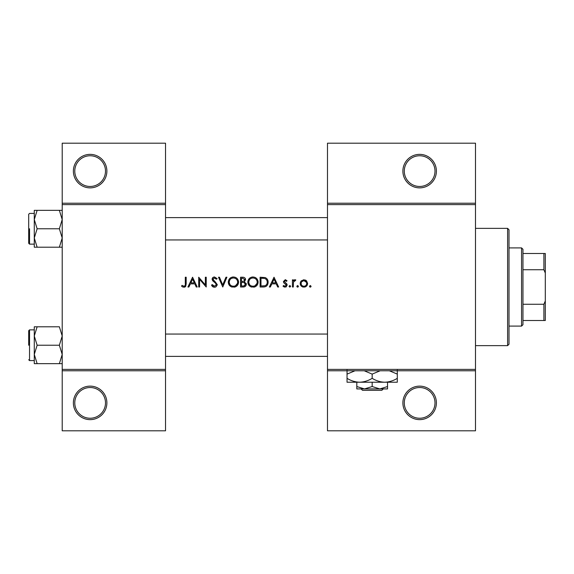 <?xml version="1.0" encoding="UTF-8"?>
<svg xmlns="http://www.w3.org/2000/svg" width="574" height="574" viewBox="0 0 574 574"><rect width="100%" height="100%" fill="white"/><g stroke="black" fill="none" stroke-linecap="round" stroke-linejoin="round"><path stroke-width="0.86" d="M106.886 402.883A16.754 16.754 0 0 1 90.132 419.637A16.754 16.754 0 0 1 73.379 402.883A16.754 16.754 0 0 1 90.132 386.13A16.754 16.754 0 0 1 106.886 402.883M74.778 402.883A15.362 15.362 0 0 0 90.132 418.245A15.362 15.362 0 0 0 105.494 402.883A15.362 15.362 0 0 0 90.132 387.529A15.362 15.362 0 0 0 74.778 402.883M106.886 171.117A16.754 16.754 0 0 1 90.132 187.87A16.754 16.754 0 0 1 73.379 171.117A16.754 16.754 0 0 1 90.132 154.363A16.754 16.754 0 0 1 106.886 171.117M74.778 171.117A15.362 15.362 0 0 0 90.132 186.471A15.362 15.362 0 0 0 105.494 171.117A15.362 15.362 0 0 0 90.132 155.755A15.362 15.362 0 0 0 74.778 171.117M436.398 402.883A16.754 16.754 0 0 1 419.637 419.637A16.754 16.754 0 0 1 402.883 402.883A16.754 16.754 0 0 1 419.637 386.13A16.754 16.754 0 0 1 436.398 402.883M404.283 402.883A15.362 15.362 0 0 0 419.637 418.245A15.362 15.362 0 0 0 434.999 402.883A15.362 15.362 0 0 0 419.637 387.529A15.362 15.362 0 0 0 404.283 402.883M436.398 171.117A16.754 16.754 0 0 1 419.637 187.87A16.754 16.754 0 0 1 402.883 171.117A16.754 16.754 0 0 1 419.637 154.363A16.754 16.754 0 0 1 436.398 171.117M404.283 171.117A15.362 15.362 0 0 0 419.637 186.471A15.362 15.362 0 0 0 434.999 171.117A15.362 15.362 0 0 0 419.637 155.755A15.362 15.362 0 0 0 404.283 171.117M181.542 286.125L182.769 287L185.015 287L186.177 283.829L186.177 277.228L185.302 277.228L185.302 283.728C185.531 285.048 185.079 285.888 183.945 286.247L182.058 285.371L181.542 286.125L182.058 285.371L183.945 286.247C185.079 285.888 185.531 285.048 185.302 283.728M192.57 277.228L187.935 287L188.889 287L190.374 283.865L194.808 283.865L196.251 287L197.205 287L192.57 277.228M198.704 277.228L198.704 287L199.587 287L199.587 279.323L206.224 287L206.224 277.228L205.349 277.228L205.349 284.919L198.704 277.228M211.49 285.113L213.263 287L214.461 287.251L215.659 287L217.252 284.604L212.99 279.215L214.425 277.981L216.333 279.229L217.13 278.627L214.525 276.977C213.062 277.07 212.265 277.83 212.115 279.258L212.66 280.743L216.025 283.635L216.376 284.589L214.461 286.247L212.315 284.618L211.49 285.113L212.315 284.618L212.703 285.221M218.507 277.228L222.762 287L226.902 277.228L225.962 277.228L222.705 284.926L219.447 277.228L218.507 277.228M228.28 282.157C228.395 284.517 229.557 286.132 231.767 287L235.075 287C237.292 286.117 238.447 284.489 238.554 282.107C238.282 278.95 236.545 277.235 233.353 276.977C230.239 277.292 228.545 279.014 228.28 282.157M240.556 277.228L240.556 287L243.204 287C245.048 286.957 246.088 286.039 246.325 284.223L244.438 281.726L245.572 279.646C245.328 277.931 244.294 277.12 242.465 277.228L240.556 277.228M247.825 282.157C247.939 284.517 249.102 286.132 251.312 287L254.619 287C256.836 286.117 257.999 284.489 258.099 282.107C257.826 278.95 256.09 277.235 252.897 276.977C249.783 277.292 248.09 279.014 247.825 282.157M260.108 277.228L260.108 287L263.136 287C266.271 286.971 267.936 285.386 268.123 282.236C268.151 280.04 267.168 278.49 265.181 277.579L260.108 277.228M274.013 277.228L269.378 287L270.332 287L271.818 283.865L276.252 283.865L277.694 287L278.648 287L274.013 277.228M283.032 286.161L284.274 287L285.83 287L287.172 285.063L286.835 283.958L284.288 281.569L285.213 280.607L286.448 281.36L287.043 280.751L285.213 279.732L283.413 281.604L283.735 282.709L286.29 285.099L285.034 286.247L283.613 285.493L283.032 286.161L283.613 285.493L285.034 286.247L286.29 285.099L285.737 284.137M289.863 287.122L289.052 286.311L289.863 287.122L290.681 286.311L289.863 285.493L289.052 286.311L289.863 285.493L290.681 286.311M292.431 279.861L292.431 287L293.307 287L293.465 282.15L295.818 279.976L295.05 279.732L293.307 280.908L293.307 279.861L292.431 279.861M297.633 287.122L296.815 286.311L297.196 287L298.071 287L298.444 286.311L297.633 285.493L296.815 286.311L297.633 285.493L298.444 286.311M300.202 283.448C300.295 285.235 301.185 286.419 302.871 287L304.93 287C306.609 286.419 307.499 285.235 307.592 283.448L306.616 280.908L303.904 279.732L301.178 280.916L300.259 282.752M310.29 287.122L309.472 286.311L309.852 287L310.721 287L311.101 286.311L310.29 285.493L309.472 286.311L310.29 285.493L311.101 286.311M165.527 370.775L62.207 370.775L62.207 369.376L165.527 369.376L165.527 430.809L62.207 430.809L62.207 370.775M475.487 204.624L327.489 204.624L327.489 203.225L475.487 203.225L475.487 370.775L327.489 370.775L327.489 369.376L475.487 369.376M62.207 203.225L165.527 203.225L165.527 143.191L62.207 143.191L62.207 369.376M165.527 203.225L165.527 369.376M165.527 204.624L62.207 204.624M327.489 204.624L327.489 369.376M475.487 370.775L475.487 430.809L327.489 430.809L327.489 370.775M327.489 203.225L327.489 143.191L475.487 143.191L475.487 203.225M186.177 283.829L185.682 286.426M185.258 286.842L183.895 287.251M182.769 287L182.13 286.62M272.298 282.867L274.063 279.129L275.793 282.867L272.298 282.867L275.793 282.867M285.213 279.732L285.752 279.818M286.448 281.36L285.902 280.844M285.809 280.786L284.862 280.686M285.213 280.607L284.288 281.569L285.551 282.953M284.36 281.21L284.288 281.569M286.376 286.699L285.83 287M284.668 287.093L283.298 286.44M286.29 285.099L283.735 282.709M294.031 280.083L294.778 279.753M295.05 279.732L295.818 279.976M295.337 280.736L294.606 280.65M293.594 281.755L293.465 282.15M300.754 281.468L303.904 279.732M305.397 280.026L306.05 280.399M305.483 286.806L304.428 287.093M303.366 287.093L302.864 287M301.357 286.146L300.934 285.673M300.338 284.474L300.245 284.044M306.667 284.001L306.717 283.456C306.559 285.17 305.626 286.103 303.897 286.247C302.175 286.103 301.235 285.178 301.077 283.456C301.235 281.734 302.175 280.786 303.897 280.607C305.619 280.786 306.559 281.734 306.717 283.456L306.509 282.372L303.897 280.607L301.608 281.791M303.352 286.204L304.45 286.204M305.512 285.766L305.899 285.45M301.285 282.372L301.128 284.008M267.097 278.957L267.376 279.359M267.419 279.423L267.742 280.09M268.051 283.226L267.8 284.173M267.584 284.668L267.154 285.364M266.494 286.067L266.085 286.361M265.296 286.72L264.148 286.95M265.238 278.72L264.671 278.505C266.379 279.136 267.24 280.385 267.247 282.236C267.254 283.943 266.472 285.113 264.901 285.752L260.983 285.996L260.983 278.232L263.975 278.354M262.964 278.261L261.672 278.232M267.219 282.803L267.211 281.626M267.197 281.504L267.104 281.03M267.003 280.722L266.623 279.933M264.241 285.888L265.425 285.536M265.913 285.228L266.666 284.41M266.68 284.388L267.118 283.362M260.983 285.996L263.509 285.96M247.846 281.647L247.918 281.138M248.406 279.732L249.274 278.505M249.288 278.49L250.508 277.572M251.728 277.113L252.395 276.998M254.956 277.357L255.81 277.809M258.02 281.152L258.078 281.626M258.099 282.107L253.816 287.194M249.747 286.146L247.882 282.953M257.145 282.932L257.224 282.107C256.973 284.675 255.545 286.053 252.94 286.247C250.386 286.053 248.972 284.682 248.7 282.15C248.944 279.603 250.357 278.211 252.94 277.981C255.53 278.182 256.958 279.56 257.224 282.107C256.951 279.56 255.53 278.182 252.94 277.981L252.115 278.06M252.129 286.182L253.765 286.175M256.513 284.453L257.08 283.233M249.425 279.796L248.7 282.15L249.417 284.46M251.383 285.981L251.972 286.146M251.85 278.117L251.326 278.297M250.393 278.813L250.034 279.1M245.098 278.196L245.328 278.577M246.203 283.398L246.289 283.807M245.808 285.816L245.371 286.29M245.256 286.383L244.861 286.634M244.072 280.908L244.696 279.667C244.366 280.973 243.476 281.533 242.027 281.36L241.432 281.36L241.432 278.232L242.623 278.232L244.696 279.667L244.581 279.093M243.082 278.247L242.623 278.232M241.432 281.36L242.716 281.339M244.962 283.061L243.842 282.48L245.442 284.223C245.098 285.579 244.18 286.168 242.687 285.996L241.432 285.996L241.432 282.365L243.842 282.48L242.02 282.365M243.907 285.902L245.442 284.223L245.27 283.484M241.432 285.996L243.412 285.967M228.301 281.647L228.373 281.138M228.854 279.732L230.963 277.572M232.183 277.113L232.85 276.998M235.283 277.307L236.258 277.809M238.475 281.152L238.533 281.626M238.554 282.107L234.264 287.194M230.196 286.146L228.337 282.953M237.6 282.932L237.679 282.107C237.428 284.675 236 286.053 233.396 286.247C230.834 286.053 229.421 284.682 229.155 282.15C229.399 279.603 230.813 278.211 233.396 277.981C235.986 278.182 237.414 279.56 237.679 282.107C237.406 279.56 235.979 278.182 233.396 277.981L232.563 278.06M232.578 286.182L234.221 286.175M237.256 283.951L237.528 283.233M229.873 279.796L229.155 282.15L229.873 284.46M231.839 285.981L232.42 286.146M232.298 278.117L231.781 278.297M230.848 278.813L230.49 279.1M213.263 287L212.703 286.663M212.631 286.605L212.215 286.204M212.15 286.125L211.849 285.716M213.385 285.895L213.772 286.11M216.333 284.941L216.348 284.331M216.376 284.589L215.128 282.731M214.791 282.465L214.26 282.071M212.158 278.792L213.614 277.134M213.621 277.134L214.059 277.012M214.525 276.977L217.13 278.627M215.609 278.426L214.425 277.981L212.99 279.215L213.169 279.911M213.176 279.918L214.281 280.973M214.949 281.454L217.252 284.604M217.223 284.991L215.896 286.878M190.848 282.867L192.62 279.129L194.342 282.867L190.848 282.867L194.342 282.867M507.603 228.359L509.002 229.758L509.002 344.242L507.603 345.641L507.603 228.359L475.487 228.359M507.603 345.641L475.487 345.641M327.489 334.054L165.527 334.054L327.489 334.054M327.489 356.389L165.527 356.389L327.489 356.389M34.282 336.005L34.282 354.438L37.138 345.225L34.282 336.005L37.138 326.793L34.282 326.793L34.282 363.651L37.138 363.651L34.282 354.438L37.138 345.225L34.282 336.005L37.138 326.793L34.282 326.793L34.282 336.005M28.7 345.225L28.7 330.703L28.7 345.225M59.359 326.793L62.207 336.005L59.359 345.225L37.138 345.225L59.359 345.225L62.207 354.438L59.359 363.651L37.138 363.651L34.282 354.438L34.282 363.651L62.207 363.651L59.359 363.651L62.207 354.438L59.359 345.225L62.207 336.005L59.359 326.793L37.138 326.793L59.359 326.793M165.527 239.946L327.489 239.946L165.527 239.946M165.527 217.611L327.489 217.611L165.527 217.611M59.359 228.775L62.207 237.995L59.359 247.207L37.138 247.207L34.282 237.995L37.138 228.775L34.282 219.562L37.138 210.349L34.282 210.349L34.282 247.207L37.138 247.207L34.282 237.995L37.138 228.775L34.282 219.562L37.138 210.349L34.282 210.349L34.282 247.207L62.207 247.207L59.359 247.207L62.207 237.995L59.359 228.775L37.138 228.775L59.359 228.775L62.207 219.562L59.359 228.775M28.7 243.297L28.7 214.26L28.7 243.297L29.539 244.137L34.282 244.137L29.539 244.137L28.7 243.297M59.359 210.349L37.138 210.349L59.359 210.349L62.207 219.562L59.359 210.349L62.207 210.349L59.359 210.349M521.565 247.903L522.957 249.303L522.957 324.697L521.565 326.097L521.565 247.903L509.002 247.903M522.957 253.493L545.3 253.493L545.3 320.507L543.901 320.507L543.901 304.27L545.3 300.963M522.957 304.27L543.901 304.27M545.3 273.037L543.901 269.73L543.901 253.493M522.957 269.73L543.901 269.73M522.957 320.507L543.901 320.507M361.089 388.921L362.495 390.32L361.089 388.921M381.839 390.32L383.253 388.921L381.839 390.32L362.495 390.32M372.167 386.546L364.49 388.921L387.529 388.921L387.529 386.546L379.852 388.921L372.167 386.546L372.167 382.219M387.529 386.546L387.529 382.219M356.813 386.546L356.813 388.921L364.49 388.921L356.813 386.546L356.813 382.219M364.217 370.775L372.167 374.104L372.167 378.331C376.135 380.777 380.318 382.076 384.738 382.219C389.201 382.062 393.391 380.763 397.301 378.331L397.301 382.219L347.04 382.219L347.04 374.104L354.99 370.775M372.167 374.104L380.124 370.775M397.301 378.331L397.301 370.216M389.344 370.775L397.301 374.104M372.167 378.331C368.257 380.763 364.067 382.062 359.604 382.219C355.191 382.076 351.001 380.777 347.04 378.331M347.04 370.216L347.04 374.104M29.539 329.863L29.539 360.58L34.282 360.58L29.539 360.58L28.7 359.74L29.539 360.58L29.539 329.863L28.7 330.703L29.539 329.863L34.282 329.863L29.539 329.863M29.539 228.775L29.539 244.137L29.539 228.775M29.539 213.42L34.282 213.42L29.539 213.42L28.7 214.26L29.539 213.42M521.565 326.097L509.002 326.097"/></g></svg>
